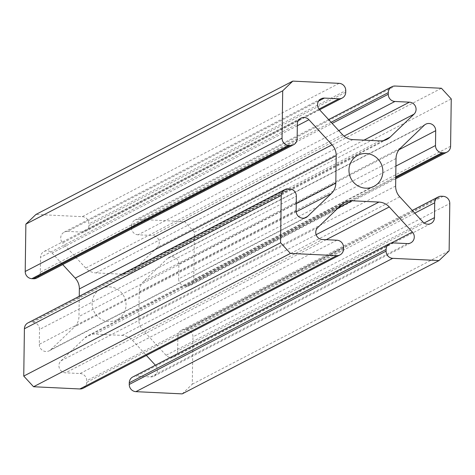 <?xml version="1.0" encoding="UTF-8"?>
<svg xmlns="http://www.w3.org/2000/svg" width="475" height="475" viewBox="0 0 475 475"><rect width="100%" height="100%" fill="white"/><g stroke="black" fill="none" stroke-linecap="round" stroke-linejoin="round"><path stroke-width="0.36" stroke-dasharray="2.38 1.78" d="M422.904 221.962L166.078 355.282A6.959 6.686 62.6 0 0 177.65 350.966L424.128 223.018M363.987 140.143L157.207 247.487A6.959 6.686 62.6 0 0 152.6 235.493L344.031 136.117M317.793 227.513L60.966 360.84A6.959 6.686 62.6 0 0 65.568 372.833L322.4 239.507M297.326 125.738L52.096 253.038A6.959 6.686 62.6 0 0 40.517 257.361L297.35 124.034M109.327 286.829A17.492 16.809 -117.4 0 1 125.554 300.58A17.492 16.809 -117.4 0 1 117.147 319.687A17.492 16.809 -117.4 0 1 108.84 321.492A17.492 16.809 -117.4 0 1 92.619 307.741A17.492 16.809 -117.4 0 1 101.027 288.634A17.492 16.809 -117.4 0 1 109.327 286.829M339.103 83.345L82.27 216.665L35.969 214.439M450.591 146.247L193.758 279.573L194.417 232.239L451.25 98.919M193.758 279.573A6.959 6.686 -117.4 0 1 186.918 286.14L395.758 177.733M395.77 176.807L185.303 286.063L186.918 286.14M185.303 286.063A6.959 6.686 -117.4 0 1 178.659 278.843L395.918 166.066M399.024 149.726L178.867 264.011L178.659 278.843M178.867 264.011A6.959 6.686 62.6 0 0 167.426 258.584L424.258 125.263M166.078 355.282L142.957 330.178A15.129 14.535 -117.4 0 1 138.807 319.372L139.193 291.822A15.129 14.535 -117.4 0 1 143.634 281.432L167.426 258.584M414.782 213.138L177.858 336.128L177.65 350.966M177.858 336.128A6.959 6.686 -117.4 0 1 184.698 329.561L441.53 196.24M443.145 196.317L186.313 329.638L184.698 329.561M186.313 329.638A6.959 6.686 -117.4 0 1 192.957 336.852L449.789 203.532M182.198 393.882L192.298 384.186L192.957 336.852M132.816 376.942A6.959 6.686 -117.4 0 1 136.117 376.224L392.944 242.903M407.461 243.598L150.628 376.918L136.117 376.224M150.628 376.918A6.959 6.686 62.6 0 0 155.557 365.382L391.234 243.046M60.966 360.84L84.752 337.986A15.129 14.535 -117.4 0 1 88 335.659A15.129 14.535 -117.4 0 1 95.184 334.097L122.134 335.392A15.129 14.535 -117.4 0 1 132.442 340.278L146.389 355.425M336.912 240.208L80.079 373.528L65.568 372.833M80.079 373.528A6.959 6.686 -117.4 0 1 86.723 380.742L343.556 247.422M343.532 249.072L86.699 382.393L86.723 380.742M86.699 382.393A6.959 6.686 -117.4 0 1 83.167 388.247M27.948 322.899A6.959 6.686 -117.4 0 1 31.249 322.181L288.082 188.86M289.697 188.937L32.864 322.264L31.249 322.181M32.864 322.264A6.959 6.686 -117.4 0 1 39.508 329.478L296.341 196.157M296.133 210.989L39.3 344.31L39.508 329.478M39.3 344.31A6.959 6.686 62.6 0 0 50.742 349.737L304.344 218.096M79.26 296.263L78.975 316.498A15.129 14.535 -117.4 0 1 74.533 326.889L50.742 349.737M52.096 253.038L62.718 264.575M297.142 138.872L40.31 272.193L40.517 257.361M40.31 272.193A6.959 6.686 -117.4 0 1 36.771 278.047M82.27 216.665A6.959 6.686 -117.4 0 1 88.914 223.879L345.747 90.559M345.723 92.209L88.89 225.53L88.914 223.879M88.89 225.53A6.959 6.686 -117.4 0 1 82.056 232.097L319.004 109.096M318.582 101.086L67.539 231.402L82.056 232.097M67.539 231.402A6.959 6.686 62.6 0 0 62.611 242.939L319.443 109.618M157.207 247.487L133.416 270.334A15.129 14.535 -117.4 0 1 130.168 272.668A15.129 14.535 -117.4 0 1 122.983 274.223L96.039 272.929A15.129 14.535 -117.4 0 1 85.732 268.043L62.611 242.939M338.782 130.613L138.088 234.792L152.6 235.493M138.088 234.792A6.959 6.686 -117.4 0 1 131.444 227.578L332.132 123.399M331.111 122.289L131.468 225.928L131.444 227.578M131.468 225.928A6.959 6.686 -117.4 0 1 138.302 219.361L395.135 86.034M194.417 232.239L184.609 221.588L138.302 219.361M184.609 221.588L441.435 88.261M192.298 384.186L449.13 250.865M296.174 211.838L74.533 326.889M296.234 203.716L78.975 316.498M326.212 239.691L132.442 340.278M316.13 234.686L122.134 335.392M338.135 207.979L95.184 334.097M341.584 204.666L84.752 337.986M342.558 134.722L85.732 268.043M352.866 139.608L96.039 272.929M379.816 140.903L122.983 274.223M383.218 140.659L133.416 270.334M400.467 148.111L143.634 281.432M396.025 158.502L139.193 291.822M395.639 186.052L138.807 319.372M399.79 196.858L142.957 330.178M174.117 356.814L430.95 223.493M44.05 251.507L300.883 118.186M117.147 319.687L373.973 186.366M101.027 288.634L357.853 155.313M49.252 350.811L306.078 217.491M153.93 376.2L410.762 242.879M344.832 202.332L88 335.659M319.598 109.784L85.357 231.384M64.238 232.121L321.07 98.8M387 139.341L130.168 272.668M328.611 119.575L135.001 220.079M395.74 178.737L190.22 285.422M168.922 257.509L425.748 124.189M412.282 210.425L181.397 330.279"/><path stroke-width="0.71" d="M339.999 254.921L83.167 388.247A6.959 6.686 -117.4 0 1 79.865 388.966L336.698 255.639A6.959 6.686 62.6 0 0 343.532 249.072L343.556 247.422A6.959 6.686 62.6 0 0 336.912 240.208L322.4 239.507A6.959 6.686 -117.4 0 1 317.793 227.513L341.584 204.666A15.129 14.535 -117.4 0 1 344.832 202.332A15.129 14.535 -117.4 0 1 352.017 200.777L378.961 202.071A15.129 14.535 -117.4 0 1 389.268 206.958L412.389 232.061A6.959 6.686 -117.4 0 1 407.461 243.598L392.944 242.903A6.959 6.686 62.6 0 0 386.11 249.47L386.086 251.121A6.959 6.686 62.6 0 0 392.73 258.335L135.898 391.655L182.198 393.882L439.031 260.561L449.13 250.865L449.789 203.532A6.959 6.686 62.6 0 0 443.145 196.317L441.53 196.24A6.959 6.686 62.6 0 0 434.69 202.807L434.483 217.639A6.959 6.686 -117.4 0 1 422.904 221.962L399.79 196.858A15.129 14.535 -117.4 0 1 395.639 186.052L396.025 158.502A15.129 14.535 -117.4 0 1 400.467 148.111L424.258 125.263A6.959 6.686 -117.4 0 1 435.7 130.69L435.492 145.522A6.959 6.686 62.6 0 0 442.136 152.736L443.751 152.819A6.959 6.686 62.6 0 0 450.591 146.247L451.25 98.919L441.435 88.261L395.135 86.034A6.959 6.686 62.6 0 0 388.301 92.607L388.277 94.258A6.959 6.686 62.6 0 0 394.921 101.472L409.432 102.167A6.959 6.686 -117.4 0 1 414.034 114.16L390.248 137.014A15.129 14.535 -117.4 0 1 387 139.341A15.129 14.535 -117.4 0 1 379.816 140.903L352.866 139.608A15.129 14.535 -117.4 0 1 342.558 134.722L319.443 109.618A6.959 6.686 -117.4 0 1 324.372 98.082L338.883 98.776A6.959 6.686 62.6 0 0 345.723 92.209L345.747 90.559A6.959 6.686 62.6 0 0 339.103 83.345L292.802 81.118L35.969 214.439L25.87 224.135L282.702 90.814L292.802 81.118M288.687 145.362L31.855 278.683A6.959 6.686 -117.4 0 1 25.211 271.468L282.043 138.148A6.959 6.686 62.6 0 0 288.687 145.362L290.302 145.439A6.959 6.686 62.6 0 0 297.142 138.872L297.35 124.034A6.959 6.686 -117.4 0 1 308.922 119.718L332.043 144.822A15.129 14.535 -117.4 0 1 336.193 155.628L335.807 183.178A15.129 14.535 -117.4 0 1 331.366 193.568L307.574 216.416A6.959 6.686 -117.4 0 1 296.133 210.989L296.341 196.157A6.959 6.686 62.6 0 0 289.697 188.937L288.082 188.86A6.959 6.686 62.6 0 0 281.242 195.427L24.409 328.753A6.959 6.686 -117.4 0 1 27.948 322.899L284.78 189.578M366.16 153.508A17.492 16.809 -117.4 0 1 382.381 167.259A17.492 16.809 -117.4 0 1 373.973 186.366A17.492 16.809 -117.4 0 1 365.673 188.171A17.492 16.809 -117.4 0 1 349.446 174.42A17.492 16.809 -117.4 0 1 357.853 155.313A17.492 16.809 -117.4 0 1 366.16 153.508M336.698 255.639L290.391 253.412L280.582 242.761L281.242 195.427M79.865 388.966L33.565 386.739L290.391 253.412M135.898 391.655A6.959 6.686 -117.4 0 1 129.253 384.441L386.086 251.121M386.11 249.47L129.277 382.791L129.253 384.441M129.277 382.791A6.959 6.686 -117.4 0 1 132.816 376.942L389.642 243.616M146.389 355.425L155.402 365.216M33.565 386.739L23.75 376.081L24.409 328.753M62.718 264.575L75.21 278.142A15.129 14.535 -117.4 0 1 79.361 288.948L79.26 296.263M293.603 144.721L36.771 278.047A6.959 6.686 -117.4 0 1 33.47 278.76L290.302 145.439M31.855 278.683L33.47 278.76M25.211 271.468L25.87 224.135M282.043 138.148L282.702 90.814M439.031 260.561L392.73 258.335M23.75 376.081L280.582 242.761M424.128 223.018L434.483 217.639M344.031 136.117L409.432 102.167M304.344 218.096L307.574 216.416M331.366 193.568L296.174 211.838M335.807 183.178L296.234 203.716M336.193 155.628L79.361 288.948M332.043 144.822L75.21 278.142M308.922 119.718L297.326 125.738M391.234 243.046L412.389 232.061M389.268 206.958L326.212 239.691M378.961 202.071L316.13 234.686M352.017 200.777L338.135 207.979M319.004 109.096L338.883 98.776M324.372 98.082L318.582 101.086M390.248 137.014L383.218 140.659M414.034 114.16L363.987 140.143M394.921 101.472L338.782 130.613M332.132 123.399L388.277 94.258M388.301 92.607L331.111 122.289M395.758 177.733L443.751 152.819M442.136 152.736L395.77 176.807M395.918 166.066L435.492 145.522M435.7 130.69L399.024 149.726M434.69 202.807L414.782 213.138M342.184 98.058L319.598 109.784M391.833 86.753L328.611 119.575M447.052 152.101L395.74 178.737M438.229 196.953L412.282 210.425"/></g></svg>

